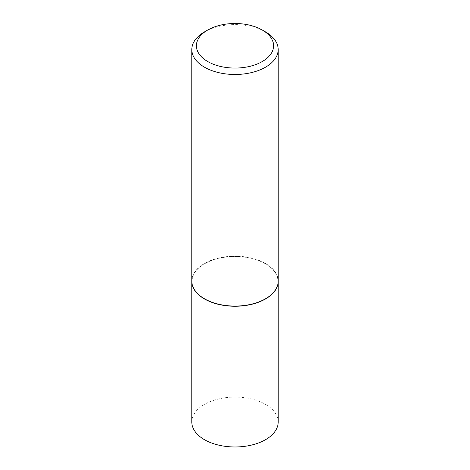 <?xml version="1.0" encoding="UTF-8"?>
<svg xmlns="http://www.w3.org/2000/svg" width="470" height="470" viewBox="0 0 470 470"><rect width="100%" height="100%" fill="white"/><g stroke="black" fill="none" stroke-linecap="round" stroke-linejoin="round"><path stroke-width="0.35" stroke-dasharray="2.35 1.76" d="M278.199 422.037A43.199 24.939 0 0 0 265.55 404.4A43.199 24.939 0 0 0 218.468 398.995A43.199 24.939 0 0 0 191.801 422.037M278.199 281.225A43.199 24.939 0 0 0 265.55 263.682A43.199 24.939 0 0 0 218.544 258.253A43.199 24.939 0 0 0 191.801 281.225M265.468 298.814A42.97 24.81 0 0 0 265.386 263.776A42.97 24.81 0 0 0 204.614 263.776A42.97 24.81 0 0 0 204.614 298.861M278.199 281.13A43.199 24.939 0 0 0 265.55 263.494A43.199 24.939 0 0 0 218.468 258.089A43.199 24.939 0 0 0 191.801 281.13M265.55 31.907A43.199 24.939 0 0 0 204.45 31.907"/><path stroke-width="0.7" d="M191.801 281.225A43.199 24.939 0 0 0 191.801 281.318L191.801 422.037A43.199 24.939 0 0 0 204.45 439.673A43.199 24.939 0 0 0 251.532 445.078A43.199 24.939 0 0 0 278.199 422.037L278.199 281.318A43.199 24.939 0 0 0 278.199 281.225M191.801 281.318A43.199 24.939 0 0 0 204.45 298.955A43.199 24.939 0 0 0 251.532 304.36A43.199 24.939 0 0 0 278.199 281.318M207.711 30.027A38.593 22.284 0 0 0 207.711 61.535A38.593 22.284 0 0 0 262.289 61.535A38.593 22.284 0 0 0 262.289 30.027A38.593 22.284 0 0 0 207.711 30.027L204.45 31.907A43.199 24.939 0 0 0 191.801 49.544L191.801 281.13A43.199 24.939 0 0 0 204.45 298.767L204.614 298.861A42.97 24.81 0 0 0 265.386 298.861A42.97 24.81 0 0 0 265.468 298.814M204.614 298.861L204.45 298.767A43.199 24.939 0 0 0 265.55 298.767A43.199 24.939 0 0 0 278.199 281.13L278.199 49.544A43.199 24.939 0 0 0 265.55 31.907L262.289 30.027L265.55 31.907M191.801 49.544A43.199 24.939 0 0 0 204.45 67.181A43.199 24.939 0 0 0 251.532 72.586A43.199 24.939 0 0 0 278.199 49.544"/></g></svg>
